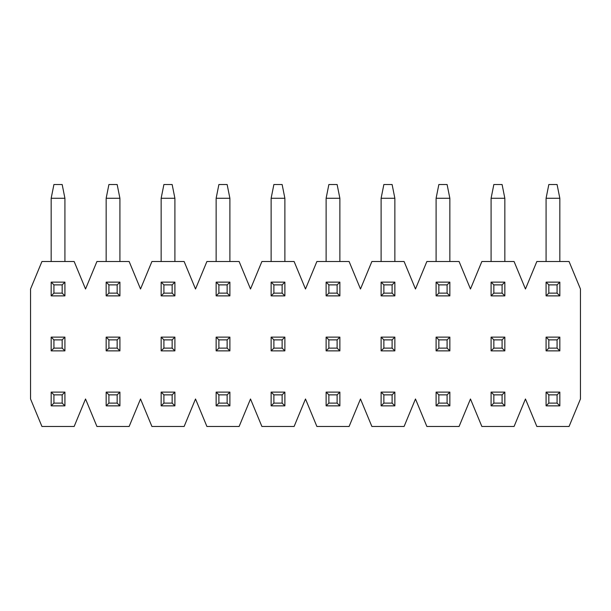 <?xml version="1.0" encoding="UTF-8"?>
<svg xmlns="http://www.w3.org/2000/svg" width="611" height="611" viewBox="0 0 611 611"><rect width="100%" height="100%" fill="white"/><g stroke="black" fill="none" stroke-linecap="round" stroke-linejoin="round"><path stroke-width="0.92" d="M569.062 261.508L536.848 261.508L525.46 289.003L514.072 261.508L481.858 261.508L470.47 289.003L459.082 261.508L426.868 261.508L415.48 289.003L404.092 261.508L371.878 261.508L360.49 289.003L349.102 261.508L316.888 261.508L305.5 289.003L294.112 261.508L261.898 261.508L250.51 289.003L239.122 261.508L206.908 261.508L195.52 289.003L184.132 261.508L151.918 261.508L140.53 289.003L129.142 261.508L96.928 261.508L85.54 289.003L74.152 261.508L41.938 261.508L30.55 289.003L30.55 398.983L41.938 426.478L74.152 426.478L85.54 398.983L96.928 426.478L129.142 426.478L140.53 398.983L151.918 426.478L184.132 426.478L195.52 398.983L206.908 426.478L239.122 426.478L250.51 398.983L261.898 426.478L294.112 426.478L305.5 398.983L316.888 426.478L349.102 426.478L360.49 398.983L371.878 426.478L404.092 426.478L415.48 398.983L426.868 426.478L459.082 426.478L470.47 398.983L481.858 426.478L514.072 426.478L525.46 398.983L536.848 426.478L569.062 426.478L580.45 398.983L580.45 289.003L569.062 261.508M548.831 394.859L548.831 403.107L557.079 403.107L557.079 394.859L548.831 394.859L546.081 392.109L546.081 405.857L548.831 403.107M557.079 394.859L559.829 392.109L546.081 392.109M546.081 405.857L559.829 405.857L557.079 403.107M559.829 392.109L559.829 405.857M493.841 394.859L493.841 403.107L502.089 403.107L502.089 394.859L493.841 394.859L491.091 392.109L491.091 405.857L493.841 403.107M502.089 394.859L504.839 392.109L491.091 392.109M491.091 405.857L504.839 405.857L502.089 403.107M504.839 392.109L504.839 405.857M438.851 394.859L438.851 403.107L447.099 403.107L447.099 394.859L438.851 394.859L436.101 392.109L436.101 405.857L438.851 403.107M447.099 394.859L449.849 392.109L436.101 392.109M436.101 405.857L449.849 405.857L447.099 403.107M449.849 392.109L449.849 405.857M383.861 394.859L383.861 403.107L392.109 403.107L392.109 394.859L383.861 394.859L381.111 392.109L381.111 405.857L383.861 403.107M392.109 394.859L394.859 392.109L381.111 392.109M381.111 405.857L394.859 405.857L392.109 403.107M394.859 392.109L394.859 405.857M328.871 394.859L328.871 403.107L337.119 403.107L337.119 394.859L328.871 394.859L326.121 392.109L326.121 405.857L328.871 403.107M337.119 394.859L339.869 392.109L326.121 392.109M326.121 405.857L339.869 405.857L337.119 403.107M339.869 392.109L339.869 405.857M273.881 394.859L273.881 403.107L282.129 403.107L282.129 394.859L273.881 394.859L271.131 392.109L271.131 405.857L273.881 403.107M282.129 394.859L284.879 392.109L271.131 392.109M271.131 405.857L284.879 405.857L282.129 403.107M284.879 392.109L284.879 405.857M218.891 394.859L218.891 403.107L227.139 403.107L227.139 394.859L218.891 394.859L216.141 392.109L216.141 405.857L218.891 403.107M227.139 394.859L229.889 392.109L216.141 392.109M216.141 405.857L229.889 405.857L227.139 403.107M229.889 392.109L229.889 405.857M163.901 394.859L163.901 403.107L172.149 403.107L172.149 394.859L163.901 394.859L161.151 392.109L161.151 405.857L163.901 403.107M172.149 394.859L174.899 392.109L161.151 392.109M161.151 405.857L174.899 405.857L172.149 403.107M174.899 392.109L174.899 405.857M108.911 394.859L108.911 403.107L117.159 403.107L117.159 394.859L108.911 394.859L106.161 392.109L106.161 405.857L108.911 403.107M117.159 394.859L119.909 392.109L106.161 392.109M106.161 405.857L119.909 405.857L117.159 403.107M119.909 392.109L119.909 405.857M53.921 394.859L53.921 403.107L62.169 403.107L62.169 394.859L53.921 394.859L51.171 392.109L51.171 405.857L53.921 403.107M62.169 394.859L64.919 392.109L51.171 392.109M51.171 405.857L64.919 405.857L62.169 403.107M64.919 392.109L64.919 405.857M548.831 339.869L548.831 348.117L557.079 348.117L557.079 339.869L548.831 339.869L546.081 337.119L546.081 350.867L548.831 348.117M557.079 339.869L559.829 337.119L546.081 337.119M546.081 350.867L559.829 350.867L557.079 348.117M559.829 337.119L559.829 350.867M493.841 339.869L493.841 348.117L502.089 348.117L502.089 339.869L493.841 339.869L491.091 337.119L491.091 350.867L493.841 348.117M502.089 339.869L504.839 337.119L491.091 337.119M491.091 350.867L504.839 350.867L502.089 348.117M504.839 337.119L504.839 350.867M438.851 339.869L438.851 348.117L447.099 348.117L447.099 339.869L438.851 339.869L436.101 337.119L436.101 350.867L438.851 348.117M447.099 339.869L449.849 337.119L436.101 337.119M436.101 350.867L449.849 350.867L447.099 348.117M449.849 337.119L449.849 350.867M383.861 339.869L383.861 348.117L392.109 348.117L392.109 339.869L383.861 339.869L381.111 337.119L381.111 350.867L383.861 348.117M392.109 339.869L394.859 337.119L381.111 337.119M381.111 350.867L394.859 350.867L392.109 348.117M394.859 337.119L394.859 350.867M328.871 339.869L328.871 348.117L337.119 348.117L337.119 339.869L328.871 339.869L326.121 337.119L326.121 350.867L328.871 348.117M337.119 339.869L339.869 337.119L326.121 337.119M326.121 350.867L339.869 350.867L337.119 348.117M339.869 337.119L339.869 350.867M273.881 339.869L273.881 348.117L282.129 348.117L282.129 339.869L273.881 339.869L271.131 337.119L271.131 350.867L273.881 348.117M282.129 339.869L284.879 337.119L271.131 337.119M271.131 350.867L284.879 350.867L282.129 348.117M284.879 337.119L284.879 350.867M218.891 339.869L218.891 348.117L227.139 348.117L227.139 339.869L218.891 339.869L216.141 337.119L216.141 350.867L218.891 348.117M227.139 339.869L229.889 337.119L216.141 337.119M216.141 350.867L229.889 350.867L227.139 348.117M229.889 337.119L229.889 350.867M163.901 339.869L163.901 348.117L172.149 348.117L172.149 339.869L163.901 339.869L161.151 337.119L161.151 350.867L163.901 348.117M172.149 339.869L174.899 337.119L161.151 337.119M161.151 350.867L174.899 350.867L172.149 348.117M174.899 337.119L174.899 350.867M108.911 339.869L108.911 348.117L117.159 348.117L117.159 339.869L108.911 339.869L106.161 337.119L106.161 350.867L108.911 348.117M117.159 339.869L119.909 337.119L106.161 337.119M106.161 350.867L119.909 350.867L117.159 348.117M119.909 337.119L119.909 350.867M53.921 339.869L53.921 348.117L62.169 348.117L62.169 339.869L53.921 339.869L51.171 337.119L51.171 350.867L53.921 348.117M62.169 339.869L64.919 337.119L51.171 337.119M51.171 350.867L64.919 350.867L62.169 348.117M64.919 337.119L64.919 350.867M548.831 284.879L548.831 293.127L557.079 293.127L557.079 284.879L548.831 284.879L546.081 282.129L546.081 295.877L548.831 293.127M557.079 284.879L559.829 282.129L546.081 282.129M546.081 295.877L559.829 295.877L557.079 293.127M546.081 261.508L546.081 198.27L559.829 198.27L559.829 261.508M559.829 282.129L559.829 295.877M546.081 198.27L548.831 184.522L557.079 184.522L559.829 198.27M493.841 284.879L493.841 293.127L502.089 293.127L502.089 284.879L493.841 284.879L491.091 282.129L491.091 295.877L493.841 293.127M502.089 284.879L504.839 282.129L491.091 282.129M491.091 295.877L504.839 295.877L502.089 293.127M491.091 261.508L491.091 198.27L504.839 198.27L504.839 261.508M504.839 282.129L504.839 295.877M491.091 198.27L493.841 184.522L502.089 184.522L504.839 198.27M438.851 284.879L438.851 293.127L447.099 293.127L447.099 284.879L438.851 284.879L436.101 282.129L436.101 295.877L438.851 293.127M447.099 284.879L449.849 282.129L436.101 282.129M436.101 295.877L449.849 295.877L447.099 293.127M436.101 261.508L436.101 198.27L449.849 198.27L449.849 261.508M449.849 282.129L449.849 295.877M436.101 198.27L438.851 184.522L447.099 184.522L449.849 198.27M383.861 284.879L383.861 293.127L392.109 293.127L392.109 284.879L383.861 284.879L381.111 282.129L381.111 295.877L383.861 293.127M392.109 284.879L394.859 282.129L381.111 282.129M381.111 295.877L394.859 295.877L392.109 293.127M381.111 261.508L381.111 198.27L394.859 198.27L394.859 261.508M394.859 282.129L394.859 295.877M381.111 198.27L383.861 184.522L392.109 184.522L394.859 198.27M328.871 284.879L328.871 293.127L337.119 293.127L337.119 284.879L328.871 284.879L326.121 282.129L326.121 295.877L328.871 293.127M337.119 284.879L339.869 282.129L326.121 282.129M326.121 295.877L339.869 295.877L337.119 293.127M326.121 261.508L326.121 198.27L339.869 198.27L339.869 261.508M339.869 282.129L339.869 295.877M326.121 198.27L328.871 184.522L337.119 184.522L339.869 198.27M273.881 284.879L273.881 293.127L282.129 293.127L282.129 284.879L273.881 284.879L271.131 282.129L271.131 295.877L273.881 293.127M282.129 284.879L284.879 282.129L271.131 282.129M271.131 295.877L284.879 295.877L282.129 293.127M271.131 261.508L271.131 198.27L284.879 198.27L284.879 261.508M284.879 282.129L284.879 295.877M271.131 198.27L273.881 184.522L282.129 184.522L284.879 198.27M218.891 284.879L218.891 293.127L227.139 293.127L227.139 284.879L218.891 284.879L216.141 282.129L216.141 295.877L218.891 293.127M227.139 284.879L229.889 282.129L216.141 282.129M216.141 295.877L229.889 295.877L227.139 293.127M216.141 261.508L216.141 198.27L229.889 198.27L229.889 261.508M229.889 282.129L229.889 295.877M216.141 198.27L218.891 184.522L227.139 184.522L229.889 198.27M163.901 284.879L163.901 293.127L172.149 293.127L172.149 284.879L163.901 284.879L161.151 282.129L161.151 295.877L163.901 293.127M172.149 284.879L174.899 282.129L161.151 282.129M161.151 295.877L174.899 295.877L172.149 293.127M161.151 261.508L161.151 198.27L174.899 198.27L174.899 261.508M174.899 282.129L174.899 295.877M161.151 198.27L163.901 184.522L172.149 184.522L174.899 198.27M108.911 284.879L108.911 293.127L117.159 293.127L117.159 284.879L108.911 284.879L106.161 282.129L106.161 295.877L108.911 293.127M117.159 284.879L119.909 282.129L106.161 282.129M106.161 295.877L119.909 295.877L117.159 293.127M106.161 261.508L106.161 198.27L119.909 198.27L119.909 261.508M119.909 282.129L119.909 295.877M106.161 198.27L108.911 184.522L117.159 184.522L119.909 198.27M53.921 284.879L53.921 293.127L62.169 293.127L62.169 284.879L53.921 284.879L51.171 282.129L51.171 295.877L53.921 293.127M62.169 284.879L64.919 282.129L51.171 282.129M51.171 295.877L64.919 295.877L62.169 293.127M51.171 261.508L51.171 198.27L64.919 198.27L64.919 261.508M64.919 282.129L64.919 295.877M51.171 198.27L53.921 184.522L62.169 184.522L64.919 198.27"/></g></svg>
